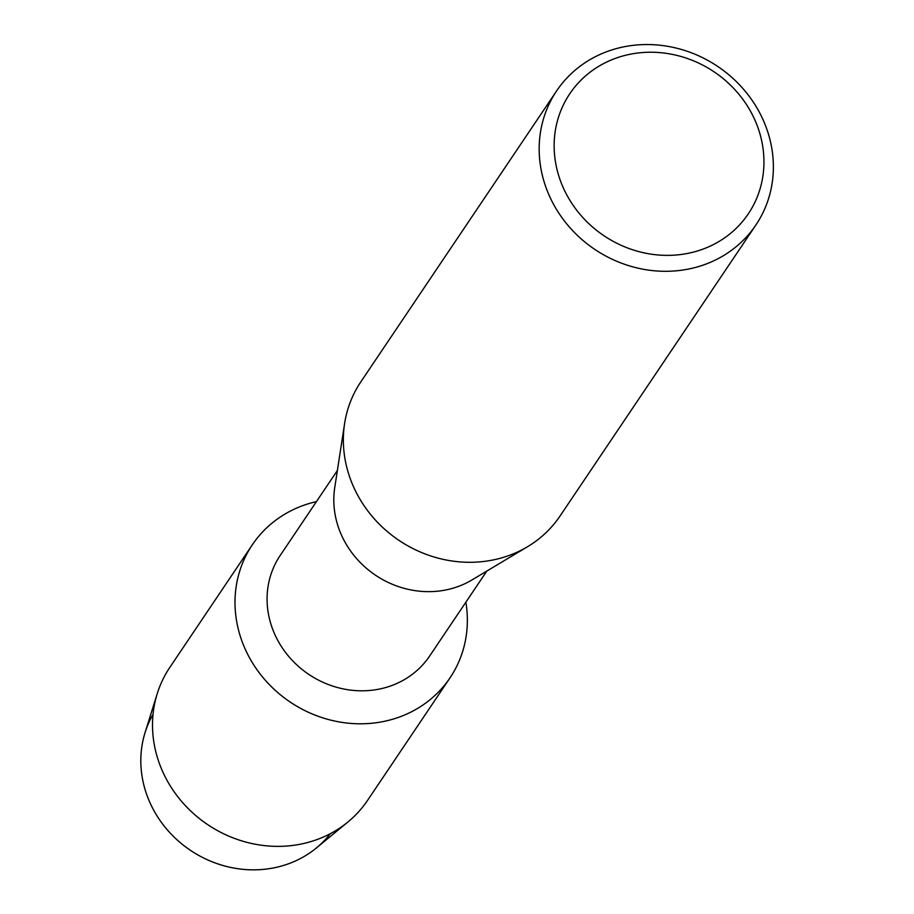 <?xml version="1.0" encoding="UTF-8"?>
<svg xmlns="http://www.w3.org/2000/svg" width="914" height="914" viewBox="0 0 914 914"><rect width="100%" height="100%" fill="white"/><g stroke="black" fill="none" stroke-linecap="round" stroke-linejoin="round"><path stroke-width="1.37" d="M330.331 833.671A107.075 98.266 -146.1 0 1 235.218 868.3A107.075 98.266 -146.1 0 1 150.147 803.086A107.075 98.266 -146.1 0 1 153.038 714.36M486.819 571.056L429.626 656.058A90.063 82.66 -146.1 0 1 349.308 689.944A90.063 82.66 -146.1 0 1 274.92 634.647A90.063 82.66 -146.1 0 1 280.175 555.495L337.369 470.493M465.866 602.2A119.151 109.349 -146.1 0 1 384.76 721.237A119.151 109.349 -146.1 0 1 245.375 649.5A119.151 109.349 -146.1 0 1 316.427 501.626A119.151 109.349 -146.1 0 0 252.333 544.79A119.151 109.349 -146.1 0 0 245.375 649.5A119.151 109.349 -146.1 0 0 343.79 722.654A119.151 109.349 -146.1 0 0 450.031 677.822A119.151 109.349 -146.1 0 0 465.866 602.2M755.901 224.97L560.088 515.953A120.088 110.206 -146.1 0 1 527.561 546.698L471.955 579.956A90.063 82.66 -146.1 0 1 341.653 535.49A90.063 82.66 -146.1 0 1 334.741 487.608L344.601 423.57A120.088 110.206 -146.1 0 1 360.824 381.869L556.637 90.874A120.088 110.206 -146.1 0 1 663.724 45.7A120.088 110.206 -146.1 0 1 762.916 119.426A120.088 110.206 -146.1 0 1 755.901 224.97A120.088 110.206 -146.1 0 1 648.814 270.144A120.088 110.206 -146.1 0 1 549.634 196.419A120.088 110.206 -146.1 0 1 556.637 90.874M527.561 546.698A120.088 110.206 -146.1 0 1 353.821 487.413A120.088 110.206 -146.1 0 1 344.601 423.57M754.576 119.311A107.578 98.735 -146.1 0 1 702.386 249.339A107.578 98.735 -146.1 0 1 563.515 188.295A107.578 98.735 -146.1 0 1 615.705 58.268A107.578 98.735 -146.1 0 1 754.576 119.311M450.031 677.822L367.542 800.401A119.151 109.349 -146.1 0 1 347.96 821.96L316.461 847.906A107.075 98.266 -146.1 0 1 150.147 803.086A107.075 98.266 -146.1 0 1 145.075 732.582L157.242 693.635A119.151 109.349 -146.1 0 1 169.844 667.369L252.333 544.79M347.96 821.96A119.151 109.349 -146.1 0 1 162.886 772.079A119.151 109.349 -146.1 0 1 157.242 693.635"/></g></svg>
